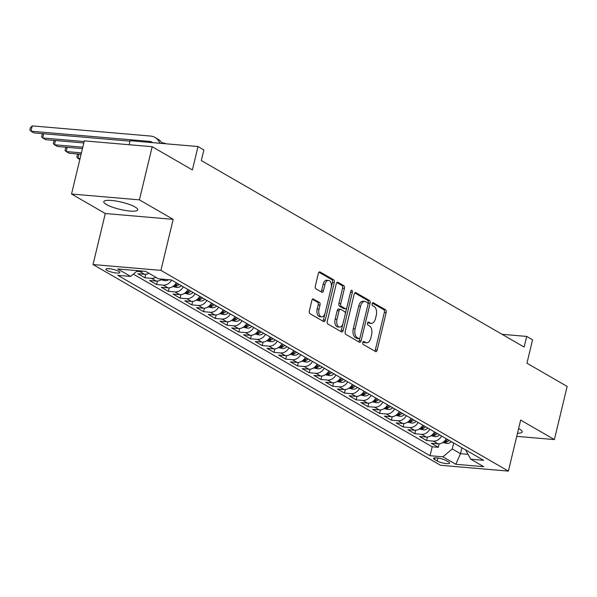 <?xml version="1.0" encoding="UTF-8"?>
<svg xmlns="http://www.w3.org/2000/svg" width="597" height="597" viewBox="0 0 597 597"><rect width="100%" height="100%" fill="white"/><g stroke="black" fill="none" stroke-linecap="round" stroke-linejoin="round"><path stroke-width="0.9" d="M362.812 342.529A1.537 0.873 94.9 0 0 363.274 344.462L375.513 351.529A2.194 1.246 94.9 0 0 375.826 351.633A2.194 1.246 94.9 0 0 377.17 350.111L386.184 312.544A2.194 1.246 94.9 0 0 385.535 309.798L373.289 302.724A1.537 0.873 94.9 0 0 373.073 302.649A1.537 0.873 94.9 0 0 372.132 303.716A1.537 0.873 94.9 0 0 372.588 305.642L374.177 306.56A7.03 3.992 94.9 0 1 376.259 315.365L375.506 318.5A7.03 3.992 94.9 0 1 371.215 323.365A7.03 3.992 94.9 0 1 370.215 323.044L368.633 322.126A1.537 0.873 94.9 0 0 368.416 322.059A1.537 0.873 94.9 0 0 367.476 323.126A1.537 0.873 94.9 0 0 367.931 325.052L369.513 325.969A7.03 3.992 94.9 0 1 371.603 334.775L370.849 337.902A7.03 3.992 94.9 0 1 366.558 342.775A7.03 3.992 94.9 0 1 365.558 342.454L363.976 341.536A1.537 0.873 94.9 0 0 363.752 341.469A1.537 0.873 94.9 0 0 362.812 342.529M106.43 204.525A17.447 3.694 -166.5 0 0 125.094 210.42A17.447 3.694 -166.5 0 0 137.713 209.831A17.447 3.694 -166.5 0 0 135.056 206.98A17.447 3.694 -166.5 0 0 116.385 201.092A17.447 3.694 -166.5 0 0 103.774 201.682A17.447 3.694 -166.5 0 0 106.43 204.525M517.472 433.28A17.447 3.694 -166.5 0 0 522.159 431.922A17.447 3.694 -166.5 0 0 519.502 429.079A17.447 3.694 -166.5 0 0 518.599 428.586M107.02 270.366A7.157 1.515 -166.5 0 0 114.676 272.777A7.157 1.515 -166.5 0 0 119.848 272.538A7.157 1.515 -166.5 0 0 118.758 271.374A7.157 1.515 -166.5 0 0 111.102 268.956A7.157 1.515 -166.5 0 0 105.93 269.195A7.157 1.515 -166.5 0 0 107.02 270.366M313.544 298.978A2.194 1.246 94.9 0 0 313.231 298.873A2.194 1.246 94.9 0 0 311.888 300.395L309.358 310.94A2.194 1.246 94.9 0 0 310.007 313.686L323.604 321.544A2.194 1.246 94.9 0 0 323.917 321.641A2.194 1.246 94.9 0 0 325.261 320.119L334.275 282.56A2.194 1.246 94.9 0 0 333.626 279.806L320.029 271.956A2.194 1.246 94.9 0 0 319.716 271.851A2.194 1.246 94.9 0 0 318.373 273.374L315.32 286.105A2.194 1.246 94.9 0 0 315.97 288.858L321.79 292.217A2.194 1.246 94.9 0 0 322.104 292.321A2.194 1.246 94.9 0 0 323.44 290.799L324.962 284.485A5.873 3.336 94.9 0 1 328.544 280.411A5.873 3.336 94.9 0 1 331.126 288.045L325.186 312.776A5.873 3.336 94.9 0 1 321.604 316.843A5.873 3.336 94.9 0 1 319.022 309.216L320.014 305.089A2.194 1.246 94.9 0 0 319.358 302.336L312.903 298.925M516.733 436.347L554.389 439.579L567.15 386.431L526.942 363.2L532.561 339.812L526.688 336.424L524.136 347.058L201.323 160.563L203.875 149.937L198.003 146.541L130.124 140.713L129.161 144.728M139.422 199.853L71.543 194.025L105.288 213.517L173.175 219.353L139.422 199.853L152.183 146.705L192.391 169.929L198.003 146.541M173.175 219.353L160.921 270.374L508.39 471.108L440.511 465.272L93.042 264.546L160.921 270.374M554.389 439.579L520.644 420.079L508.39 471.108M345.193 331.641A2.194 1.246 94.9 0 0 345.842 334.387L359.439 342.245A2.194 1.246 94.9 0 0 359.752 342.35A2.194 1.246 94.9 0 0 361.095 340.827L370.11 303.261A2.194 1.246 94.9 0 0 369.461 300.507L355.864 292.657A2.194 1.246 94.9 0 0 355.551 292.552A2.194 1.246 94.9 0 0 354.208 294.075L345.193 331.641M341.521 331.895L327.925 324.037A2.194 1.246 94.9 0 1 327.275 321.29L336.29 283.724A2.194 1.246 94.9 0 1 337.633 282.202A2.194 1.246 94.9 0 1 337.947 282.306L343.768 285.664A2.194 1.246 94.9 0 1 344.417 288.418L340.76 303.649A2.194 1.246 94.9 0 0 341.409 306.403L345.267 308.634A2.194 1.246 94.9 0 0 345.581 308.739A2.194 1.246 94.9 0 0 346.924 307.216L350.73 291.351A1.537 0.873 94.9 0 1 351.67 290.291A1.537 0.873 94.9 0 1 352.342 292.284L343.178 330.477A2.194 1.246 94.9 0 1 341.835 331.992A2.194 1.246 94.9 0 1 341.521 331.895M71.543 194.025L84.304 140.877L152.183 146.705M142.892 271.135A8.948 7.119 120 0 1 139.832 271.575L144.526 274.284L137.832 273.71L144.877 277.777L145.713 274.277M155.914 277.314A8.948 7.119 120 0 1 151.571 278.351L156.265 281.068L149.571 280.493L156.615 284.56L157.459 281.06M171.593 280.06A8.948 7.119 120 0 1 163.309 285.135L168.003 287.851L161.309 287.276L168.354 291.343L169.197 287.844M183.331 286.836A8.948 7.119 120 0 1 175.048 291.918L179.742 294.627L173.048 294.052L180.093 298.127L180.936 294.62M195.07 293.62A8.948 7.119 120 0 1 186.786 298.701L191.488 301.41L184.786 300.836L191.831 304.903L192.674 301.403M206.808 300.403A8.948 7.119 120 0 1 198.525 305.477L203.226 308.194L196.525 307.619L203.57 311.686L204.413 308.186M218.547 307.186A8.948 7.119 120 0 1 210.263 312.261L214.965 314.977L208.263 314.403L215.308 318.47L216.151 314.97M230.285 313.962A8.948 7.119 120 0 1 222.002 319.044L226.703 321.753L220.002 321.179L227.047 325.253L227.89 321.746M242.024 320.746A8.948 7.119 120 0 1 233.74 325.828L238.442 328.537L231.74 327.962L238.785 332.029L239.628 328.529M253.762 327.529A8.948 7.119 120 0 1 245.479 332.604L250.18 335.32L243.479 334.745L250.524 338.812L251.367 335.313M265.501 334.305A8.948 7.119 120 0 1 257.225 339.387L261.919 342.103L255.218 341.529L262.262 345.596L263.105 342.096M277.239 341.088A8.948 7.119 120 0 1 268.963 346.17L273.657 348.879L266.956 348.305L274.001 352.379L274.844 348.872M288.978 347.872A8.948 7.119 120 0 1 280.702 352.954L285.396 355.663L278.695 355.088L285.739 359.155L286.582 355.655M300.724 354.655A8.948 7.119 120 0 1 292.44 359.73L297.134 362.446L290.433 361.872L297.478 365.939L298.321 362.439M312.462 361.431A8.948 7.119 120 0 1 304.179 366.513L308.873 369.23L302.179 368.655L309.216 372.722L310.059 369.222M324.201 368.215A8.948 7.119 120 0 1 315.917 373.297L320.611 376.006L313.918 375.431L320.955 379.505L321.798 375.998M335.939 374.998A8.948 7.119 120 0 1 327.656 380.08L332.35 382.789L325.656 382.214L332.693 386.281L333.536 382.781M347.678 381.781A8.948 7.119 120 0 1 339.394 386.856L344.088 389.572L337.395 388.998L344.432 393.065L345.275 389.565M359.416 388.557A8.948 7.119 120 0 1 351.133 393.639L355.827 396.356L349.133 395.774L356.178 399.848L357.013 396.348M371.155 395.341A8.948 7.119 120 0 1 362.872 400.423L367.565 403.132L360.872 402.557L367.916 406.624L368.752 403.124M382.893 402.124A8.948 7.119 120 0 1 374.61 407.206L379.304 409.915L372.61 409.341L379.655 413.408L380.49 409.908M394.632 408.908A8.948 7.119 120 0 1 386.349 413.982L391.042 416.699L384.349 416.124L391.393 420.191L392.229 416.691M406.37 415.684A8.948 7.119 120 0 1 398.087 420.766L402.781 423.474L396.087 422.9L403.132 426.974L403.968 423.467M418.109 422.467A8.948 7.119 120 0 1 409.826 427.549L414.519 430.258L407.826 429.683L414.87 433.75L415.706 430.25M429.847 429.25A8.948 7.119 120 0 1 421.564 434.325L426.258 437.041L419.564 436.467L426.609 440.534L433.303 441.108A8.948 7.119 -60 0 0 441.586 436.034M427.445 437.034L426.609 440.534M448.556 461.981L445.974 460.488A6.933 1.47 -166.5 0 0 438.556 458.153A6.933 1.47 -166.5 0 0 433.541 458.384A6.933 1.47 -166.5 0 0 434.594 459.511L437.176 461.003A6.933 1.47 -166.5 0 0 444.601 463.347A6.933 1.47 -166.5 0 0 449.608 463.115A6.933 1.47 -166.5 0 0 448.556 461.981M137.511 270.672L130.646 276.433L117.803 275.329L430.056 455.72L442.899 456.817L452.28 448.944L453.698 443.026M130.646 276.433L117.736 268.971L145.623 271.366L158.533 278.829L171.376 279.933L483.63 460.317L470.787 459.212L483.697 466.675L455.809 464.279L442.899 456.817M133.362 274.15L432.198 446.787L438.347 447.317L431.303 443.25L437.997 443.825A8.948 7.119 -60 0 0 446.28 438.743M421.564 434.325L414.87 433.75M409.826 427.549L403.132 426.974M398.087 420.766L391.393 420.191M386.349 413.982L379.655 413.408M374.61 407.206L367.916 406.624M362.872 400.423L356.178 399.848M351.133 393.639L344.432 393.065M339.394 386.856L332.693 386.281M327.656 380.08L320.955 379.505M315.917 373.297L309.216 372.722M304.179 366.513L297.478 365.939M292.44 359.73L285.739 359.155M280.702 352.954L274.001 352.379M268.963 346.17L262.262 345.596M257.225 339.387L250.524 338.812M245.479 332.604L238.785 332.029M233.74 325.828L227.047 325.253M222.002 319.044L215.308 318.47M210.263 312.261L203.57 311.686M198.525 305.477L191.831 304.903M186.786 298.701L180.093 298.127M175.048 291.918L168.354 291.343M163.309 285.135L156.615 284.56M151.571 278.351L144.877 277.777M139.832 271.575L136.75 271.307M452.28 448.944L460.496 453.69L467.951 454.332M461.914 447.772L460.496 453.69L455.809 464.279M465.541 449.869L470.787 459.212M105.288 213.517L93.042 264.546M526.688 336.424L502.077 334.313M439.183 443.817L438.347 447.317M432.198 446.787L430.056 455.72M426.258 437.041A8.948 7.119 -60 0 0 434.541 431.959M414.519 430.258A8.948 7.119 -60 0 0 422.803 425.183M402.781 423.474A8.948 7.119 -60 0 0 411.064 418.4M391.042 416.699A8.948 7.119 -60 0 0 399.326 411.617M379.304 409.915A8.948 7.119 -60 0 0 387.587 404.833M367.565 403.132A8.948 7.119 -60 0 0 375.849 398.057M355.827 396.356A8.948 7.119 -60 0 0 364.11 391.274M344.088 389.572A8.948 7.119 -60 0 0 352.372 384.49M332.35 382.789A8.948 7.119 -60 0 0 340.633 377.707M320.611 376.006A8.948 7.119 -60 0 0 328.895 370.931M308.873 369.23A8.948 7.119 -60 0 0 317.156 364.148M297.134 362.446A8.948 7.119 -60 0 0 305.418 357.364M285.396 355.663A8.948 7.119 -60 0 0 293.679 350.581M273.657 348.879A8.948 7.119 -60 0 0 281.941 343.805M261.919 342.103A8.948 7.119 -60 0 0 270.202 337.021M250.18 335.32A8.948 7.119 -60 0 0 258.464 330.238M238.442 328.537A8.948 7.119 -60 0 0 246.725 323.455M226.703 321.753A8.948 7.119 -60 0 0 234.987 316.679M214.965 314.977A8.948 7.119 -60 0 0 223.241 309.895M203.226 308.194A8.948 7.119 -60 0 0 211.502 303.112M191.488 301.41A8.948 7.119 -60 0 0 199.764 296.336M179.742 294.627A8.948 7.119 -60 0 0 188.025 289.552M168.003 287.851A8.948 7.119 -60 0 0 176.287 282.769M156.265 281.068A8.948 7.119 -60 0 0 161.936 279.12M144.526 274.284A8.948 7.119 -60 0 0 148.869 273.247M363.066 341.917L363.722 342.297A7.03 3.992 94.9 0 0 364.722 342.618L366.558 342.775M371.215 323.365L369.386 323.208A7.03 3.992 94.9 0 1 368.379 322.887L367.722 322.507M374.774 351.103A2.194 1.246 94.9 0 0 375.334 349.954L384.349 312.388A2.194 1.246 94.9 0 0 383.699 309.634L372.386 303.104M368.013 304.201L368.274 303.104A2.194 1.246 94.9 0 0 367.625 300.351L354.767 292.926M358.7 341.82A2.194 1.246 94.9 0 0 359.26 340.663L359.901 337.984M358.872 338.589A1.537 0.873 94.9 0 0 359.095 338.663A1.537 0.873 94.9 0 0 360.028 337.596L367.946 304.627A1.537 0.873 94.9 0 0 367.491 302.701L365.819 301.731A7.03 3.992 94.9 0 0 364.819 301.41A7.03 3.992 94.9 0 0 360.528 306.283L355.118 328.82A7.03 3.992 94.9 0 0 357.2 337.626L358.872 338.589L357.036 338.432A1.537 0.873 94.9 0 0 357.26 338.506A1.537 0.873 94.9 0 0 357.484 338.469M364.819 301.41L362.983 301.254A7.03 3.992 94.9 0 0 358.693 306.127L360.528 306.283M357.036 338.432L355.372 337.469A7.03 3.992 94.9 0 1 353.282 328.663L358.693 306.127M336.85 282.575L341.932 285.508L343.768 285.664M344.073 308.53A2.194 1.246 94.9 0 1 343.745 308.574A2.194 1.246 94.9 0 1 343.439 308.477L339.574 306.246A2.194 1.246 94.9 0 1 338.924 303.492L342.581 288.261A2.194 1.246 94.9 0 0 341.932 285.508M346.775 307.679L345.305 313.806M342.909 323.798L341.342 330.313L343.178 330.477M336.962 319.462A5.873 3.336 94.9 0 0 339.544 327.089A5.873 3.336 94.9 0 0 343.126 323.022L345.223 314.306A2.194 1.246 94.9 0 0 344.566 311.552L340.708 309.328A2.194 1.246 94.9 0 0 340.394 309.224A2.194 1.246 94.9 0 0 339.059 310.746L336.962 319.462L335.126 319.298A5.873 3.336 94.9 0 0 337.708 326.932L339.544 327.089M338.872 309.171A2.194 1.246 94.9 0 0 338.559 309.067A2.194 1.246 94.9 0 0 337.223 310.589L339.059 310.746M335.126 319.298L337.223 310.589M340.783 331.469A2.194 1.246 94.9 0 0 341.342 330.313M321.604 316.843L319.768 316.686A5.873 3.336 94.9 0 1 317.186 309.052L318.179 304.933A2.194 1.246 94.9 0 0 317.522 302.179L312.447 299.246M328.544 280.411L326.708 280.254A5.873 3.336 94.9 0 0 323.126 284.329L324.962 284.485M321.052 291.791A2.194 1.246 94.9 0 0 321.611 290.642L323.126 284.329M331.283 287.232L332.439 282.403A2.194 1.246 94.9 0 0 331.79 279.65L318.932 272.225M322.865 321.119A2.194 1.246 94.9 0 0 323.425 319.962L324.962 313.552M442.743 442.541L447.131 443.444A5.925 4.716 -60 0 0 451.325 441.661M447.69 439.556A5.925 4.716 120 0 1 444.929 441.198C443.899 441.69 444.369 441.967 446.332 442.011A5.925 4.716 -60 0 0 449.093 440.37M444.929 441.198L444.272 441.511M431.004 435.765L435.392 436.661A5.925 4.716 -60 0 0 439.586 434.877M435.952 432.773A5.925 4.716 120 0 1 433.191 434.415C432.161 434.914 432.631 435.183 434.594 435.228A5.925 4.716 -60 0 0 437.355 433.586M433.191 434.415L432.534 434.728M419.266 428.982L423.646 429.877A5.925 4.716 -60 0 0 427.848 428.094M424.213 425.989A5.925 4.716 120 0 1 421.452 427.631C420.422 428.131 420.892 428.4 422.855 428.445A5.925 4.716 -60 0 0 425.616 426.81M421.452 427.631L420.795 427.952M407.527 422.198L411.908 423.094A5.925 4.716 -60 0 0 416.109 421.31M412.475 419.213A5.925 4.716 120 0 1 409.714 420.848C408.684 421.348 409.154 421.616 411.117 421.661A5.925 4.716 -60 0 0 413.878 420.027M409.714 420.848L409.057 421.169M395.789 415.415L400.169 416.318A5.925 4.716 -60 0 0 404.37 414.534M400.736 412.43A5.925 4.716 120 0 1 397.975 414.072C396.945 414.564 397.415 414.84 399.378 414.885A5.925 4.716 -60 0 0 402.139 413.243M397.975 414.072L397.318 414.385M384.05 408.639L388.431 409.535A5.925 4.716 -60 0 0 392.632 407.751M388.998 405.647A5.925 4.716 120 0 1 386.237 407.288C385.207 407.788 385.677 408.057 387.64 408.102A5.925 4.716 -60 0 0 390.401 406.46M386.237 407.288L385.58 407.602M372.312 401.856L376.692 402.751A5.925 4.716 -60 0 0 380.893 400.968M377.259 398.871A5.925 4.716 120 0 1 374.498 400.505C373.468 401.005 373.938 401.274 375.901 401.318A5.925 4.716 -60 0 0 378.662 399.684M374.498 400.505L373.841 400.826M360.573 395.072L364.954 395.968A5.925 4.716 -60 0 0 369.155 394.184M365.513 392.087A5.925 4.716 120 0 1 362.752 393.721C361.73 394.221 362.2 394.49 364.163 394.542A5.925 4.716 -60 0 0 366.924 392.901M362.752 393.721L362.103 394.042M348.835 388.289L353.215 389.192A5.925 4.716 -60 0 0 357.416 387.408M353.775 385.304A5.925 4.716 120 0 1 351.014 386.946C349.991 387.438 350.461 387.714 352.424 387.759A5.925 4.716 -60 0 0 355.185 386.117M351.014 386.946L350.364 387.259M337.096 381.513L341.477 382.408A5.925 4.716 -60 0 0 345.678 380.625M342.036 378.52A5.925 4.716 120 0 1 339.275 380.162C338.253 380.662 338.723 380.931 340.686 380.976A5.925 4.716 -60 0 0 343.447 379.334M339.275 380.162L338.626 380.483M325.358 374.729L329.738 375.625A5.925 4.716 -60 0 0 333.939 373.841M330.298 371.744A5.925 4.716 120 0 1 327.537 373.379C326.514 373.879 326.977 374.147 328.947 374.192A5.925 4.716 -60 0 0 331.708 372.558M327.537 373.379L326.887 373.7M313.619 367.946L318 368.842A5.925 4.716 -60 0 0 322.201 367.065M318.559 364.961A5.925 4.716 120 0 1 315.798 366.603C314.776 367.095 315.238 367.371 317.208 367.416A5.925 4.716 -60 0 0 319.97 365.774M315.798 366.603L315.149 366.916M301.881 361.163L306.261 362.066A5.925 4.716 -60 0 0 310.462 360.282M306.821 358.178A5.925 4.716 120 0 1 304.06 359.819C303.03 360.312 303.5 360.588 305.47 360.633A5.925 4.716 -60 0 0 308.231 358.991M304.06 359.819L303.41 360.133M290.142 354.387L294.522 355.282A5.925 4.716 -60 0 0 298.724 353.499M295.082 351.394A5.925 4.716 120 0 1 292.321 353.036C291.291 353.536 291.761 353.805 293.731 353.849A5.925 4.716 -60 0 0 296.493 352.208M292.321 353.036L291.672 353.357M278.403 347.603L282.784 348.499A5.925 4.716 -60 0 0 286.985 346.715M283.344 344.618A5.925 4.716 120 0 1 280.583 346.253C279.553 346.753 280.023 347.021 281.993 347.066A5.925 4.716 -60 0 0 284.754 345.432M280.583 346.253L279.926 346.573M266.658 340.82L271.045 341.723A5.925 4.716 -60 0 0 275.247 339.939M271.605 337.835A5.925 4.716 120 0 1 268.844 339.477C267.814 339.969 268.284 340.245 270.254 340.29A5.925 4.716 -60 0 0 273.016 338.648M268.844 339.477L268.187 339.79M254.919 334.036L259.307 334.939A5.925 4.716 -60 0 0 263.508 333.156M259.867 331.051A5.925 4.716 120 0 1 257.106 332.693C256.076 333.193 256.546 333.462 258.516 333.507A5.925 4.716 -60 0 0 261.277 331.865M257.106 332.693L256.449 333.007M243.18 327.26L247.568 328.156A5.925 4.716 -60 0 0 251.77 326.372M248.128 324.268A5.925 4.716 120 0 1 245.367 325.91C244.337 326.41 244.807 326.678 246.777 326.723A5.925 4.716 -60 0 0 249.539 325.081M245.367 325.91L244.71 326.231M231.442 320.477L235.83 321.373A5.925 4.716 -60 0 0 240.031 319.589M236.39 317.492A5.925 4.716 120 0 1 233.628 319.126C232.599 319.626 233.069 319.895 235.039 319.94A5.925 4.716 -60 0 0 237.8 318.305M233.628 319.126L232.972 319.447M219.703 313.694L224.091 314.597A5.925 4.716 -60 0 0 228.293 312.813M224.651 310.709A5.925 4.716 120 0 1 221.89 312.35C220.86 312.843 221.33 313.119 223.3 313.164A5.925 4.716 -60 0 0 226.062 311.522M221.89 312.35L221.233 312.664M207.965 306.91L212.353 307.813A5.925 4.716 -60 0 0 216.554 306.03M212.913 303.925A5.925 4.716 120 0 1 210.151 305.567C209.122 306.067 209.592 306.336 211.562 306.38A5.925 4.716 -60 0 0 214.323 304.739M210.151 305.567L209.495 305.88M196.226 300.134L200.614 301.03A5.925 4.716 -60 0 0 204.816 299.246M201.174 297.142A5.925 4.716 120 0 1 198.413 298.784C197.383 299.284 197.853 299.552 199.823 299.597A5.925 4.716 -60 0 0 202.584 297.963M198.413 298.784L197.756 299.104M184.488 293.351L188.876 294.246A5.925 4.716 -60 0 0 193.077 292.463M189.436 290.366A5.925 4.716 120 0 1 186.674 292C185.645 292.5 186.115 292.769 188.085 292.814A5.925 4.716 -60 0 0 190.846 291.179M186.674 292L186.018 292.321M80.065 158.518L77.923 158.339L79.841 159.444M78.946 154.093L77.923 158.339L76.804 157.048L77.319 154.921L78.2 154.026M172.749 286.567L177.137 287.47A5.925 4.716 -60 0 0 181.339 285.687M177.697 283.582A5.925 4.716 120 0 1 174.936 285.224C173.906 285.717 174.376 285.993 176.346 286.038A5.925 4.716 -60 0 0 179.107 284.396M174.936 285.224L174.279 285.538M81.423 152.862L66.185 151.556L69.125 153.25L81.08 154.28M67.207 147.31L66.185 151.556L65.066 150.265L65.58 148.138L66.461 147.25M161.011 279.792L165.399 280.687A5.925 4.716 -60 0 0 168.653 279.695M163.451 279.254L164.197 279.314M82.782 147.205L54.446 144.773L57.387 146.466L82.438 148.623M55.469 140.534L54.446 144.773L53.327 143.481L53.834 141.355L54.723 140.467M84.14 141.549L42.708 137.989L45.648 139.691L83.796 142.967M43.73 133.75L42.708 137.989L41.589 136.698L42.096 134.579L42.984 133.683M161.757 142.787L162.227 142.832A16.776 13.343 120 0 1 165.906 143.787M152.81 142.661A11.186 8.895 -60 0 0 152.257 142.31A11.186 8.895 -60 0 0 149.213 141.362L30.969 131.213L33.91 132.907L130.012 141.161M32.245 125.892L30.969 131.213L29.85 129.922L30.357 127.795L32.245 125.892L150.489 136.049A16.776 13.343 120 0 1 155.056 137.467A16.776 13.343 120 0 1 159.929 143.273M155.056 137.467L157.989 139.161A16.776 13.343 120 0 1 162.16 143.467M433.303 441.108L437.997 443.825M437.892 458.048L437.176 461.003M434.997 457.854L434.594 459.511M363.722 342.297L365.558 342.454M368.185 322.089L368.633 322.126M368.379 322.887L370.215 323.044M372.841 302.686L373.289 302.724M383.699 309.634L385.535 309.798M384.349 312.388L386.184 312.544M375.334 349.954L377.17 350.111M363.528 341.499L363.976 341.536M355.222 292.597L355.864 292.657M367.625 300.351L369.461 300.507M368.274 303.104L370.11 303.261M359.26 340.663L361.095 340.827M353.282 328.663L355.118 328.82M355.372 337.469L357.2 337.626M337.305 282.247L337.947 282.306M342.581 288.261L344.417 288.418M338.924 303.492L340.76 303.649M339.574 306.246L341.409 306.403M343.439 308.477L345.267 308.634M350.543 292.127L352.342 292.284M317.522 302.179L319.358 302.336M318.179 304.933L320.014 305.089M317.186 309.052L319.022 309.216M321.611 290.642L323.44 290.799M319.388 271.896L320.029 271.956M331.79 279.65L333.626 279.806M332.439 282.403L334.275 282.56M323.425 319.962L325.261 320.119M443.937 441.646L447.004 443.414M446.735 440.355L446.332 442.011M432.198 434.862L435.265 436.638M434.997 433.571L434.594 435.228M420.46 428.086L423.527 429.855M423.258 426.795L422.855 428.445M408.721 421.303L411.788 423.072M411.52 420.012L411.117 421.661M396.983 414.519L400.05 416.288M399.781 413.228L399.378 414.885M385.244 407.736L388.311 409.512M388.035 406.453L387.64 408.102M373.506 400.96L376.573 402.729M376.297 399.669L375.901 401.318M361.767 394.177L364.834 395.945M364.558 392.886L364.163 394.542M350.029 387.393L353.096 389.162M352.82 386.102L352.424 387.759M338.29 380.61L341.357 382.386M341.081 379.326L340.686 380.976M326.552 373.834L329.619 375.603M329.343 372.543L328.947 374.192M314.813 367.051L317.88 368.819M317.604 365.76L317.208 367.416M303.075 360.267L306.142 362.043M305.865 358.976L305.47 360.633M291.336 353.484L294.403 355.26M294.127 352.2L293.731 353.849M279.597 346.708L282.665 348.476M282.388 345.417L281.993 347.066M267.859 339.924L270.926 341.693M270.65 338.633L270.254 340.29M256.12 333.141L259.188 334.917M258.911 331.85L258.516 333.507M244.382 326.358L247.449 328.134M247.173 325.074L246.777 326.723M232.643 319.582L235.711 321.35M235.434 318.291L235.039 319.94M220.905 312.798L223.972 314.567M223.696 311.507L223.3 313.164M209.166 306.015L212.233 307.791M211.957 304.724L211.562 306.38M197.428 299.239L200.495 301.007M200.219 297.948L199.823 299.597M185.689 292.455L188.749 294.224M188.48 291.164L188.085 292.814M173.951 285.672L177.01 287.441M176.742 284.381L176.346 286.038M162.72 279.187L165.272 280.665M151.228 142.526L149.213 141.362M357.26 338.506L359.095 338.663M343.745 308.574L345.581 308.739M338.559 309.067L340.394 309.224"/></g></svg>
